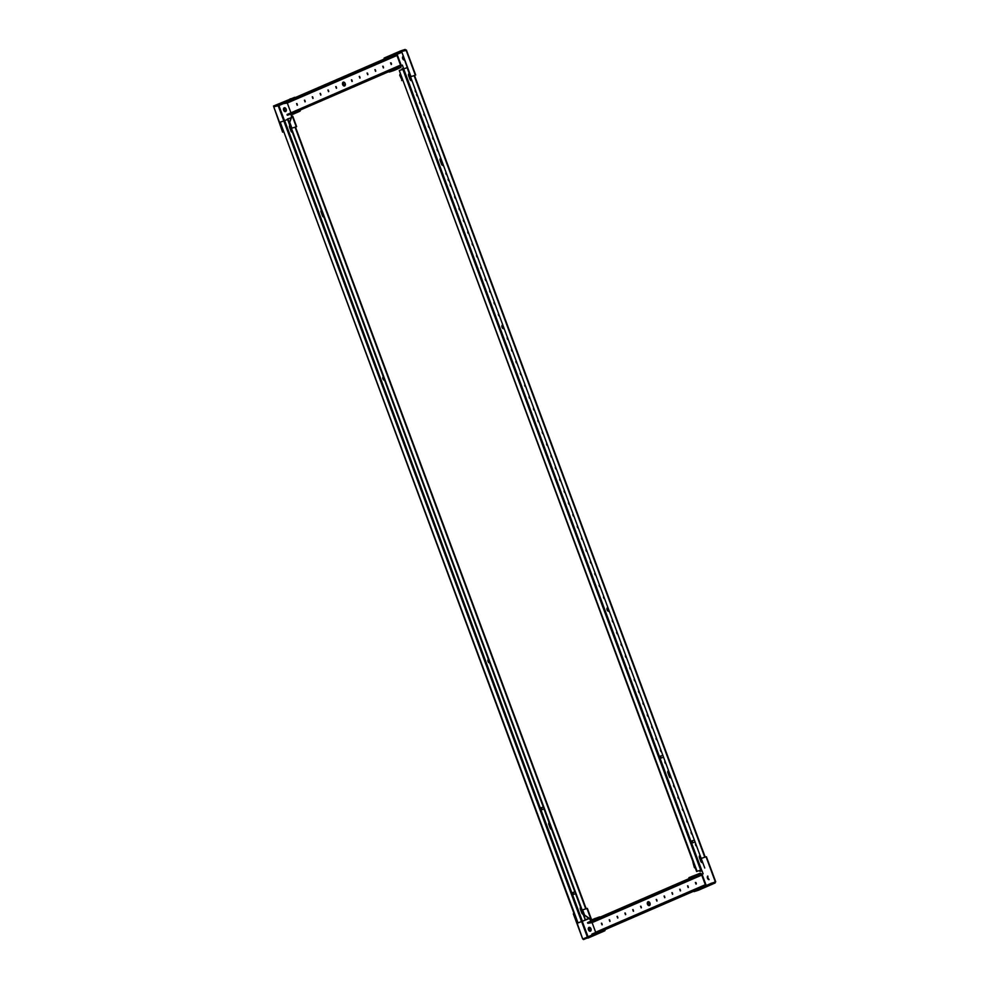 <?xml version="1.0" encoding="UTF-8"?>
<svg xmlns="http://www.w3.org/2000/svg" width="989" height="989" viewBox="0 0 989 989"><rect width="100%" height="100%" fill="white"/><g stroke="black" fill="none" stroke-linecap="round" stroke-linejoin="round"><path stroke-width="1.48" d="M590.965 928.745A2.015 1.36 -107.8 0 0 589.098 927.373A2.015 1.36 -107.8 0 0 588.467 929.833A2.015 1.36 -107.8 0 0 590.334 931.205A2.015 1.36 -107.8 0 0 590.965 928.745M589.382 927.323A2.015 1.36 -107.8 0 0 588.987 929.66A2.015 1.36 -107.8 0 0 590.581 931.082M590.89 921.155L589.815 919.189L591.212 918.719L587.355 908.359L582.62 909.855L584.586 915.122L590.285 918.991M589.815 919.189L584.586 915.122M582.62 909.855L585.228 919.782L588.925 918.596L577.551 923.108L589.011 918.657M595.032 918.373L595.291 919.078L591.781 920.598L591.521 919.894L599.371 916.976A1.261 0.927 66.6 0 1 600.15 917.137M595.291 919.078L596.862 918.571M591.41 920.932L591.212 918.719M599.952 931.601L583.25 938.845L583.51 939.55L604.502 929.883M605.058 929.648A1.261 0.927 -113.4 0 1 604.551 930.921L583.51 939.55M604.551 930.921L600.212 932.306M593.264 934.481L587.491 937.387M583.559 938.709L582.694 938.994L573.348 913.873L574.016 913.601M582.694 938.994L573.818 913.663M584.029 938.512L583.164 938.784M707.741 876.044A2.015 1.36 -107.8 0 0 707.518 878.232A2.015 1.36 -107.8 0 0 709.088 879.654M707.926 876.538A2.015 1.36 -107.8 0 0 708.94 879.258M700.546 874.004L699.853 874.189L700.125 873.312A1.261 0.927 66.6 0 1 701.312 873.93M699.594 873.472L688.9 877.688L689.16 878.393L692.671 876.872L692.399 876.167M699.853 874.189L698.976 874.511M695.638 875.76L692.671 876.872M690.73 877.886L689.16 878.393M700.744 870.172L701.065 871.037L700.064 871.42L701.98 870.74M694.365 867.551L692.869 862.074L694.365 867.551L695.403 868.255M699.05 870.728L700.064 871.42M699.569 870.555L700.533 871.21M701.065 871.037L701.967 870.691L703.13 873.819L701.93 874.338M695.984 882.621L696.33 883.573M701.201 858.464L410.497 76.722L414.539 75.498M706.109 856.919L715.356 881.978L711.017 883.375M706.01 856.857L701.683 858.254M715.356 881.978L710.547 883.573M714.886 882.188L693.821 890.928L694.08 891.633L698.419 890.236A1.261 0.927 66.6 0 0 698.543 890.187M714.775 881.817L715.121 882.992L694.08 891.633M715.307 881.644L715.121 882.992L698.419 890.236M698.481 890.211L715.121 882.992M710.782 884.389L710.522 883.684M402.931 56.435A2.015 1.36 -107.8 0 0 402.708 58.635A2.015 1.36 -107.8 0 0 404.278 60.045M403.116 56.929A2.015 1.36 -107.8 0 0 403.24 58.462A2.015 1.36 -107.8 0 0 404.13 59.661M401.163 65.62L402.362 65.101L403.537 68.229L401.349 69.885M400.063 74.126L399.717 75.263L402.152 80.344L399.717 75.263M402.375 80.319L401.682 80.542M402.103 68.748L401.806 69.737M400.458 66.609L399.704 67.104L400.496 67.648A1.261 0.927 66.6 0 0 400.965 66.251M392.781 70.503L389.27 72.024L389.011 71.319L392.522 69.799L392.781 70.503L399.976 67.821M389.27 72.024L393.61 70.627A1.261 0.927 -113.4 0 0 393.671 70.615L400.557 67.623M392.522 69.799L399.704 67.104M414.564 75.547L410.484 76.722L401.608 51.403L410.954 76.524M401.163 65.682L402.387 65.15M391.174 63.024L391.533 63.976M384.35 58.796L401.052 51.552L400.792 50.847L384.091 58.079L384.35 58.796L385.92 58.289M401.052 51.552L405.391 50.155L405.131 49.45L400.792 50.847M405.131 49.45L406.195 50.451L401.608 51.403M406.195 50.451L415.293 75.127M285.611 111.572A2.015 1.36 -107.8 0 0 286.18 109.198A2.015 1.36 -107.8 0 0 284.288 107.764A2.015 1.36 -107.8 0 0 284.202 107.801A2.015 1.36 -107.8 0 0 283.633 110.162A2.015 1.36 -107.8 0 0 285.524 111.596A2.015 1.36 -107.8 0 0 285.611 111.572M299.803 111.287A1.261 0.927 66.6 0 1 299.741 111.312L292.855 114.304A1.261 0.927 -113.4 0 0 292.917 114.279L299.803 111.287A1.261 0.927 66.6 0 0 300.248 110.039M299.692 110.274L291.631 113.525L291.903 114.23M295.402 112.709L295.142 112.004M582.162 910.053L289.468 123.044L291.384 116.739L292.781 116.257L296.626 126.629L291.434 128.323L295.76 126.926M289.468 123.044L291.854 116.529M289.938 122.846L291.903 128.113M284.572 107.727A2.015 1.36 -107.8 0 0 284.14 109.927A2.015 1.36 -107.8 0 0 285.772 111.473M295.513 127.136L296.626 126.629M292.2 116.418L291.285 113.92M291.681 116.603L290.766 114.131M283.089 131.933L273.755 106.812L282.619 132.143L283.299 131.871M283.311 131.92L282.619 132.143M578.021 922.898L280.221 122.142L283.818 120.979L278.094 105.427L278.898 105.563L273.755 106.812M284.535 120.72L278.898 105.563L273.78 106.713L273.52 106.008L294.561 97.367A1.261 0.927 -113.4 0 1 295.34 97.54M273.78 106.713L292.052 98.962M290.222 98.764L290.482 99.469M648.018 901.783A2.015 1.36 72.2 0 1 648.104 901.745A2.015 1.36 72.2 0 1 649.996 903.18A2.015 1.36 72.2 0 1 649.414 905.541A2.015 1.36 72.2 0 1 649.328 905.578A2.015 1.36 72.2 0 1 647.436 904.144A2.015 1.36 72.2 0 1 648.018 901.783M609.249 919.807L609.854 921.464L609.249 919.807M601.411 923.207L602.029 924.851L601.411 923.207M617.074 916.42L617.692 918.064L617.074 916.42M624.912 913.02L625.493 914.689L624.912 913.02M632.737 909.62L633.356 911.277L632.737 909.62M640.575 906.233L641.193 907.877L640.575 906.233M656.239 899.446L656.857 901.09L656.239 899.446M664.076 896.046L664.682 897.703L664.076 896.046M671.902 892.659L672.52 894.303L671.902 892.659M679.74 889.259L680.321 890.928L679.74 889.259M687.578 885.86L688.183 887.516L687.578 885.86M695.403 882.472L696.021 884.117L695.403 882.472M696.219 883.956L695.737 882.472M688.381 887.343L687.899 885.86M680.543 890.743L680.073 889.259M672.718 894.13L672.236 892.647M664.88 897.53L664.41 896.046M657.055 900.93L656.572 899.446M641.391 907.717L640.909 906.233M633.553 911.104L633.071 909.62M625.716 914.504L625.246 913.02M617.89 917.891L617.408 916.407M595.724 932.466L592.102 922.613L587.812 923.306L697.48 875.784L701.757 875.092L705.33 884.71L701.498 886.626L701.77 887.331L703.13 886.886M705.862 885.711A1.409 1.038 66.6 0 0 705.862 884.537L702.289 874.931A1.409 1.038 66.6 0 0 700.805 873.93L697.208 875.08L697.48 875.784M697.208 875.08L587.553 922.601L587.812 923.306M649.588 905.454A2.015 1.36 72.2 0 1 647.943 903.909A2.015 1.36 72.2 0 1 648.376 901.696M610.052 921.291L609.583 919.807M602.227 924.69L601.745 923.207M701.498 886.626L591.842 934.148L592.114 934.852L701.77 887.331M592.114 934.852L593.474 934.407M343.208 82.174A2.015 1.36 72.2 0 1 343.294 82.136A2.015 1.36 72.2 0 1 345.186 83.57A2.015 1.36 72.2 0 1 344.605 85.944A2.015 1.36 72.2 0 1 344.518 85.969A2.015 1.36 72.2 0 1 342.627 84.535A2.015 1.36 72.2 0 1 343.208 82.174M304.439 100.21L305.045 101.855L304.439 100.21M296.601 103.598L297.182 105.267L296.601 103.598M312.264 96.811L312.883 98.455L312.264 96.811M320.102 93.411L320.72 95.068L320.102 93.411M327.94 90.024L328.546 91.668L327.94 90.024M335.766 86.624L336.384 88.281L335.766 86.624M351.429 79.837L352.01 81.506L351.429 79.837M359.267 76.45L359.885 78.094L359.267 76.45M367.092 73.05L367.71 74.694L367.092 73.05M374.93 69.65L375.548 71.307L374.93 69.65M382.768 66.263L383.373 67.907L382.768 66.263M390.593 62.863L391.211 64.52L390.593 62.863M391.409 64.347L390.927 62.863M383.571 67.746L383.102 66.263M375.746 71.134L375.264 69.65M367.908 74.534L367.426 73.05M360.07 77.921L359.6 76.437M352.245 81.321L351.763 79.837M336.581 88.108L336.099 86.624M328.744 91.507L328.274 90.024M320.918 94.895L320.436 93.411M313.08 98.294L312.598 96.811M290.914 112.857L400.52 65.101L287.033 114.539L287.305 115.243L290.902 114.094A1.409 1.038 66.6 0 0 291.038 114.032M290.865 112.622L287.292 103.017L283.015 103.709L392.67 56.188L396.948 55.495L400.52 65.101M396.7 67.017L396.96 67.722L400.557 66.572A1.409 1.038 66.6 0 0 401.052 64.928L397.479 55.322A1.409 1.038 66.6 0 0 395.996 54.321L392.398 55.483L392.67 56.188M392.398 55.483L282.743 102.992L283.015 103.709M344.778 85.845A2.015 1.36 72.2 0 1 343.134 84.3A2.015 1.36 72.2 0 1 343.566 82.099M305.242 101.682L304.773 100.198M297.417 105.081L296.935 103.598M287.305 115.243L396.96 67.722M384.474 379.961A2.015 1.36 72.2 0 1 383.509 378.713A2.015 1.36 72.2 0 1 383.411 377.106M384.597 380.308A2.015 1.36 72.2 0 1 382.978 378.886A2.015 1.36 72.2 0 1 383.25 376.648M489.58 662.581A2.015 1.36 72.2 0 1 488.615 661.344A2.015 1.36 72.2 0 1 488.517 659.725M489.716 662.927A2.015 1.36 72.2 0 1 488.084 661.505A2.015 1.36 72.2 0 1 488.356 659.28M297.986 147.41L297.479 146.051M329.522 232.192L329.016 230.833M296.589 143.64L296.082 142.28M300.965 155.421L300.458 154.049M305.354 167.19L304.835 165.831M309.73 178.972L309.223 177.6M314.106 190.741L313.6 189.381M318.483 202.522L317.976 201.15M327.248 226.073L326.741 224.713M331.624 237.855L331.117 236.482M336 249.624L335.494 248.264M340.389 261.405L339.87 260.033M344.765 273.174L344.259 271.814M349.142 284.956L348.635 283.583M353.518 296.725L353.011 295.365M357.907 308.506L357.388 307.134M362.283 320.288L361.776 318.915M366.659 332.057L366.153 330.697M371.036 343.838L370.529 342.466M375.424 355.607L374.905 354.247M379.801 367.389L379.294 366.017M388.553 390.939L388.047 389.567M392.942 402.708L392.423 401.349M397.318 414.49L396.812 413.118M401.695 426.271L401.188 424.899M406.071 438.04L405.564 436.681M410.46 449.822L409.941 448.45M414.836 461.591L414.329 460.231M419.212 473.372L418.706 472M423.589 485.142L423.082 483.782M427.977 496.923L427.458 495.551M432.354 508.692L431.847 507.332M436.73 520.474L436.223 519.101M441.106 532.243L440.599 530.883M445.495 544.024L444.976 542.652M449.871 555.806L449.365 554.433M454.248 567.575L453.741 566.215M458.624 579.356L458.117 577.984M463.013 591.125L462.493 589.765M467.389 602.907L466.882 601.535M471.765 614.676L471.259 613.316M476.142 626.457L475.635 625.085M480.53 638.226L480.011 636.867M484.907 650.008L484.4 648.636M493.659 673.558L493.152 672.199M498.048 685.34L497.529 683.968M502.424 697.109L501.918 695.749M506.801 708.89L506.294 707.518M511.177 720.66L510.67 719.3M515.566 732.441L515.046 731.069M519.942 744.21L519.435 742.85M524.318 755.992L523.811 754.619M528.695 767.773L528.188 766.401M533.083 779.542L532.564 778.182M537.46 791.324L536.953 789.951M541.836 803.093L541.329 801.733M546.212 814.874L545.705 813.502M554.977 838.425L554.47 837.053M559.354 850.194L558.847 848.834M563.73 861.975L563.223 860.603M568.119 873.757L567.612 872.385M572.495 885.526L571.988 884.166M576.871 897.307L576.364 895.935M581.619 921.748L283.818 120.979L287.576 119.409M291.063 117.802L287.428 119.014L585.228 919.782M287.898 118.816L289.468 123.032M588.875 918.558L585.698 919.572M292.212 131.858A1.755 1.187 72.2 0 1 291.52 130.882L290.123 127.111A1.755 1.187 72.2 0 1 289.987 125.9M323.737 216.653A1.755 1.187 72.2 0 1 323.057 215.676L321.648 211.906A1.755 1.187 72.2 0 1 321.524 210.682M551.466 829.005A1.755 1.187 72.2 0 1 550.786 828.016L549.377 824.257A1.755 1.187 72.2 0 1 549.254 823.033M583.003 913.787A1.755 1.187 72.2 0 1 582.311 912.81L580.914 909.039A1.755 1.187 72.2 0 1 580.778 907.815M280.221 122.142L577.551 923.108M292.373 132.291A1.755 1.187 72.2 0 1 290.989 131.055L289.592 127.284A1.755 1.187 72.2 0 1 289.789 125.356M323.898 217.085A1.755 1.187 72.2 0 1 322.525 215.837L321.116 212.079A1.755 1.187 72.2 0 1 321.326 210.15M551.627 829.425A1.755 1.187 72.2 0 1 550.255 828.189L548.846 824.418A1.755 1.187 72.2 0 1 549.056 822.502M583.164 914.219A1.755 1.187 72.2 0 1 581.779 912.983L580.382 909.212A1.755 1.187 72.2 0 1 580.58 907.284M503.525 328.36A2.015 1.36 72.2 0 1 502.56 327.124A2.015 1.36 72.2 0 1 502.461 325.505M503.661 328.707A2.015 1.36 72.2 0 1 502.029 327.297A2.015 1.36 72.2 0 1 502.301 325.06M608.631 610.992A2.015 1.36 72.2 0 1 607.666 609.743A2.015 1.36 72.2 0 1 607.567 608.124M608.767 611.338A2.015 1.36 72.2 0 1 607.135 609.916A2.015 1.36 72.2 0 1 607.407 607.679M417.049 95.822L416.542 94.45M448.573 180.604L448.066 179.232M415.64 92.051L415.133 90.679M420.028 103.82L419.521 102.46M424.405 115.602L423.898 114.23M428.781 127.371L428.274 126.011M433.157 139.152L432.65 137.78M437.546 150.934L437.039 149.562M446.299 174.484L445.792 173.112M450.675 186.253L450.168 184.894M455.064 198.035L454.557 196.663M459.44 209.804L458.933 208.444M463.816 221.585L463.309 220.213M468.193 233.355L467.686 231.995M472.581 245.136L472.074 243.764M476.958 256.917L476.451 255.545M481.334 268.687L480.827 267.327M485.71 280.468L485.203 279.096M490.099 292.237L489.592 290.877M494.475 304.019L493.968 302.646M498.852 315.788L498.345 314.428M507.617 339.338L507.11 337.978M511.993 351.12L511.486 349.747M516.369 362.901L515.862 361.529M520.746 374.67L520.239 373.31M525.134 386.452L524.627 385.08M529.511 398.221L529.004 396.861M533.887 410.002L533.38 408.63M538.263 421.771L537.756 420.412M542.652 433.553L542.145 432.181M547.028 445.322L546.521 443.962M551.405 457.103L550.898 455.731M555.781 468.873L555.274 467.513M560.17 480.654L559.663 479.282M564.546 492.435L564.039 491.063M568.922 504.205L568.415 502.845M573.299 515.986L572.792 514.614M577.687 527.755L577.18 526.395M582.064 539.537L581.557 538.164M586.44 551.306L585.933 549.946M590.816 563.087L590.309 561.715M595.205 574.856L594.698 573.496M599.581 586.638L599.074 585.265M603.958 598.419L603.451 597.047M612.723 621.97L612.216 620.598M617.099 633.739L616.592 632.379M621.475 645.52L620.968 644.148M625.852 657.289L625.345 655.93M630.24 669.071L629.733 667.699M634.617 680.84L634.11 679.48M638.993 692.621L638.486 691.249M643.369 704.403L642.862 703.031M647.758 716.172L647.251 714.812M652.134 727.953L651.627 726.581M656.511 739.723L656.004 738.363M660.887 751.504L660.38 750.132M665.276 763.273L664.769 761.913M674.028 786.824L673.521 785.464M678.405 798.605L677.898 797.233M682.793 810.387L682.286 809.014M687.17 822.156L686.663 820.796M691.546 833.937L691.039 832.565M695.922 845.706L695.415 844.346M402.882 69.391L700.682 870.147L697.084 871.309L399.284 70.54L406.627 67.808M697.084 871.309L700.682 870.147M406.949 67.227L704.761 868.033M411.263 80.27A1.755 1.187 72.2 0 1 410.571 79.293L409.174 75.523A1.755 1.187 72.2 0 1 409.038 74.299M442.8 165.052A1.755 1.187 72.2 0 1 442.108 164.075L440.711 160.305A1.755 1.187 72.2 0 1 440.575 159.093M670.53 777.403A1.755 1.187 72.2 0 1 669.837 776.427L668.44 772.656A1.755 1.187 72.2 0 1 668.304 771.432M702.054 862.198A1.755 1.187 72.2 0 1 701.374 861.209L699.965 857.438A1.755 1.187 72.2 0 1 699.841 856.227M399.284 70.54L696.615 871.519M411.424 80.702A1.755 1.187 72.2 0 1 410.052 79.466L408.642 75.696A1.755 1.187 72.2 0 1 408.84 73.767M442.961 165.484A1.755 1.187 72.2 0 1 441.576 164.248L440.179 160.478A1.755 1.187 72.2 0 1 440.377 158.549M670.69 777.836A1.755 1.187 72.2 0 1 669.306 776.6L667.909 772.829A1.755 1.187 72.2 0 1 668.107 770.901M702.215 862.618A1.755 1.187 72.2 0 1 700.842 861.382L699.433 857.611A1.755 1.187 72.2 0 1 699.643 855.695M649.761 902.673A1.261 0.853 -107.8 0 0 648.858 904.441A1.261 0.853 -107.8 0 0 650.144 903.859M590.754 928.3A1.261 0.853 -107.8 0 0 589.629 929.796A1.261 0.853 -107.8 0 0 591.138 929.487M493.202 658.736L493.61 659.824M388.133 376.191L388.553 377.316M285.957 108.691A1.261 0.853 -107.8 0 0 284.881 110.274A1.261 0.853 -107.8 0 0 286.328 109.878M344.951 83.064A1.261 0.853 -107.8 0 0 343.566 83.917A1.261 0.853 -107.8 0 0 345.334 84.25M507.196 324.639L507.555 325.591M612.315 607.122L612.673 608.235M691.064 842.059A1.001 0.68 72.2 0 1 692.325 841.614A1.001 0.68 72.2 0 1 691.175 842.418M659.539 757.253L659.539 757.253A1.001 0.68 72.2 0 1 660.751 756.758A1.001 0.68 72.2 0 1 659.651 757.623M540.476 808.866L540.476 808.866A1.001 0.68 72.2 0 1 541.663 808.297A1.001 0.68 72.2 0 1 540.587 809.225M572.001 893.623A1.001 0.68 72.2 0 1 573.175 893.042A1.001 0.68 72.2 0 1 572.124 894.007M586.959 908.458L590.816 918.818M588.022 936.756L582.348 921.525M581.693 921.773L587.367 937.053M701.733 870.79L701.411 869.924M711.215 883.362L705.874 885.674M402.634 68.587L402.931 69.378M400.496 67.648L393.61 70.627M403.599 69.131L403.302 68.328M396.812 54.457L401.46 52.454M401.262 51.947L395.167 54.593M299.741 111.312L292.855 114.304M292.385 116.356L296.23 126.728M278.898 105.563L283.682 103.486M282.842 103.264L278.119 105.316M591.41 922.156L701.065 874.635M602.19 930.884L693.895 891.138L602.227 930.872M595.675 932.231L705.33 884.71M592.102 922.613L701.757 875.092M286.612 102.547L396.268 55.025M297.38 111.275L389.085 71.542L297.417 111.263M396.737 68.216L400.557 66.572M287.292 103.017L396.948 55.495M295.031 127.161L585.735 908.854M284.684 120.658L540.464 808.433M540.921 809.657L572.001 893.215M572.458 894.439L582.484 921.427M414.082 75.572L704.798 857.253M403.747 69.069L659.527 756.832M659.984 758.069L691.051 841.627M691.509 842.851L701.547 869.826M587.911 938.128L604.613 930.896M714.948 882.163L715.591 881.904M715.715 881.792L706.406 856.758M406.38 50.006L415.689 75.028M396.799 68.192L400.619 66.535M295.464 127.025L586.168 908.706M414.515 75.424L705.231 857.117M691.447 841.07L693.907 840.279M692.065 842.987L694.612 842.171M659.923 756.288L662.383 755.497M660.528 758.204L663.075 757.389M540.859 807.877L543.32 807.086M541.478 809.793L544.024 808.977M572.396 892.671L574.856 891.88M573.014 894.588L575.561 893.759"/></g></svg>
